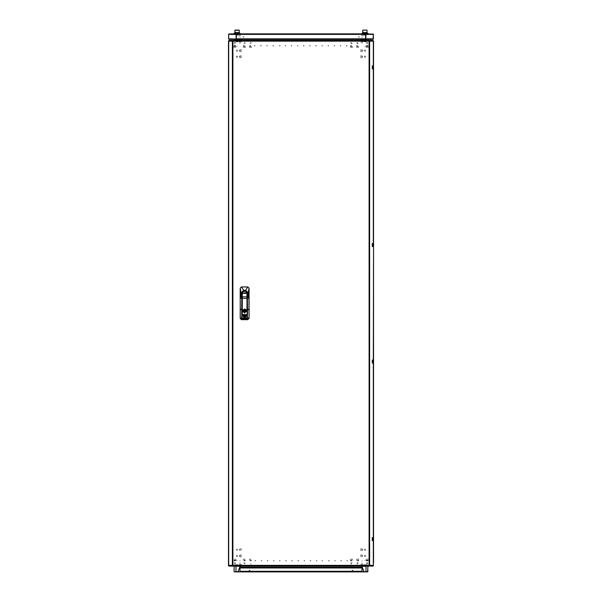 <?xml version="1.0" encoding="UTF-8"?>
<svg xmlns="http://www.w3.org/2000/svg" width="602" height="602" viewBox="0 0 602 602"><rect width="100%" height="100%" fill="white"/><g stroke="black" fill="none" stroke-linecap="round" stroke-linejoin="round"><path stroke-width="0.45" stroke-dasharray="3.01 2.26" d="M234.268 560.575L235.397 560.575L234.268 560.575M234.268 560.944L235.397 560.944L234.268 560.944M234.035 560.575L235.63 560.575L234.035 560.575M234.035 560.944L235.63 560.944L234.035 560.944M239.739 566.046L239.739 564.917L239.739 566.046M239.37 566.046L239.37 564.917L239.37 566.046M239.739 566.279L239.739 564.684L239.739 566.279M239.37 566.279L239.37 564.684L239.37 566.279M340.822 560.575L341.387 560.575L340.822 560.575M340.822 560.944L341.387 560.944L340.822 560.944M346.948 560.575L347.512 560.575L346.948 560.575M346.948 560.944L347.512 560.944L346.948 560.944M357.611 560.575L358.408 560.575L357.611 560.575M357.611 560.944L358.408 560.944L357.611 560.944M351.485 560.575L350.688 560.575L351.485 560.575M351.485 560.944L350.688 560.944L351.485 560.944M250.515 560.575L251.312 560.575L250.515 560.575M250.515 560.944L251.312 560.944L250.515 560.944M244.389 560.575L245.187 560.575L244.389 560.575M244.389 560.944L245.187 560.944L244.389 560.944M334.697 560.575L335.261 560.575L334.697 560.575M334.697 560.944L335.261 560.944L334.697 560.944M328.572 560.575L329.136 560.575L328.572 560.575M328.572 560.944L329.136 560.944L328.572 560.944M322.446 560.575L321.882 560.575L322.446 560.575M322.446 560.944L321.882 560.944L322.446 560.944M316.313 560.575L316.878 560.575L316.313 560.575M316.313 560.944L316.878 560.944L316.313 560.944M310.188 560.575L310.752 560.575L310.188 560.575M310.188 560.944L310.752 560.944L310.188 560.944M304.063 560.575L304.627 560.575L304.063 560.575M304.063 560.944L304.627 560.944L304.063 560.944M297.937 560.575L298.502 560.575L297.937 560.575M297.937 560.944L298.502 560.944L297.937 560.944M291.812 560.575L292.376 560.575L291.812 560.575M291.812 560.944L292.376 560.944L291.812 560.944M285.687 560.575L286.251 560.575L285.687 560.575M285.687 560.944L286.251 560.944L285.687 560.944M279.554 560.575L280.118 560.575L279.554 560.575M279.554 560.944L280.118 560.944L279.554 560.944M273.428 560.575L273.993 560.575L273.428 560.575M273.428 560.944L273.993 560.944L273.428 560.944M267.303 560.575L267.867 560.575L267.303 560.575M267.303 560.944L267.867 560.944L267.303 560.944M261.178 560.575L261.742 560.575L261.178 560.575M261.178 560.944L261.742 560.944L261.178 560.944M255.052 560.575L255.617 560.575L255.052 560.575M255.052 560.944L255.617 560.944L255.052 560.944M239.98 568.664L239.98 569.153L239.98 568.664M362.02 568.664L362.02 569.153L362.02 568.664M239.98 564.962L239.98 564.074L239.98 564.962M239.98 564.706L239.98 563.811L239.98 564.706M362.02 564.962L362.02 564.074L362.02 564.962M362.02 564.706L362.02 563.811L362.02 564.706M239.98 563.622L239.98 562.787L239.98 563.622M362.02 563.622L362.02 562.787L362.02 563.622M239.98 561.117L239.98 560.575L239.98 561.117M362.02 561.117L362.02 560.575L362.02 561.117M237.037 33.9L235.322 33.9L237.037 33.9M237.037 34.141L235.322 34.141L237.037 34.141M364.962 33.9L363.247 33.9L364.962 33.9M364.962 34.141L363.247 34.141L364.962 34.141M242.884 34.389L244.021 34.389L242.884 34.389M242.884 36.842L244.021 36.842L242.884 36.842M243.02 37.083L243.78 37.083L243.02 37.083M242.787 34.141L244.209 34.141L242.787 34.141M242.787 34.389L244.209 34.389L242.787 34.389M358.31 34.389L359.447 34.389L358.31 34.389M358.31 36.842L359.447 36.842L358.31 36.842M358.446 37.083L359.198 37.083L358.446 37.083M358.205 34.141L359.627 34.141L358.205 34.141M358.205 34.389L359.627 34.389L358.205 34.389M240.589 35.857L238.384 35.857L240.589 35.857M361.411 35.857L363.616 35.857L361.411 35.857M240.589 34.141L237.406 34.141L240.589 34.141M364.594 34.141L361.411 34.141L364.594 34.141M361.411 34.141L362.141 34.141L361.411 34.141M361.651 564.623L361.651 566.339L361.651 564.623M362.02 564.623L362.02 566.339L362.02 564.623M239.98 564.623L239.98 566.339L239.98 564.623M240.348 565.481L240.348 564.623L240.348 565.481M239.98 565.353L239.98 566.828L239.98 565.353M240.348 566.828L240.348 565.353L240.348 566.828M361.651 565.353L361.651 566.828L361.651 565.353M362.02 565.353L362.02 566.828L362.02 565.353M249.928 568.055L249.025 568.055L249.928 568.055M249.1 570.749L250.003 570.749L249.1 570.749M248.686 568.055L250.5 568.055L248.686 568.055M248.686 568.175L250.5 568.175L248.686 568.175M250.357 567.806L248.761 567.806L250.357 567.806M352.486 567.806L353.284 567.806L352.486 567.806M352.9 568.055L351.997 568.055L352.9 568.055M352.072 570.749L352.975 570.749L352.072 570.749M351.658 568.175L353.464 568.175L351.658 568.175M249.145 570.26L249.958 570.26L249.145 570.26M249.928 570.207L249.025 570.207L249.928 570.207M249.1 567.806L250.003 567.806L249.1 567.806M250.033 567.272L248.904 567.272L250.033 567.272M250.236 567.566L248.656 567.566L250.236 567.566M250.485 567.566L248.363 567.566L250.485 567.566M250.485 567.806L248.363 567.806L250.485 567.806M352.11 570.26L352.922 570.26L352.11 570.26M352.9 570.207L351.997 570.207L352.9 570.207M352.072 567.806L352.975 567.806L352.072 567.806M352.998 567.272L351.869 567.272L352.998 567.272M353.208 567.566L351.628 567.566L353.208 567.566M353.457 567.566L351.335 567.566L353.457 567.566M353.457 567.806L351.335 567.806L353.457 567.806M364.594 565.112L364.594 565.85L364.594 565.112M237.406 565.398L237.406 565.85L237.406 565.398M237.594 565.602L237.594 564.924L237.594 565.602M240.348 565.745L240.348 564.315L240.348 565.745M241.251 565.745L241.251 564.315L241.251 565.745M240.348 565.602L240.348 564.924L240.348 565.602M237.037 571.9L238.655 571.9L237.037 571.9M237.037 571.531L238.287 571.531L237.037 571.531M237.037 564.781L238.287 564.781L237.037 564.781M235.51 560.944L234.163 560.944L235.51 560.944M235.51 563.991L234.163 563.991L235.51 563.991M239.37 566.151L239.37 564.804L239.37 566.151M236.428 566.151L236.428 564.804L236.428 566.151M250.515 563.886L251.192 563.886L250.515 563.886M239.37 550.469L239.37 549.122L239.37 550.469M236.428 550.469L236.428 549.122L236.428 550.469M239.37 556.594L239.37 555.247L239.37 556.594M236.428 556.594L236.428 555.247L236.428 556.594M244.389 563.886L245.067 563.886L244.389 563.886M237.286 560.334L236.601 560.334L237.286 560.334M234.344 571.9L236.014 571.9M236.533 565.188L236.014 565.97L236.533 565.188M364.962 34.63L363.345 34.63L364.962 34.63M364.962 34.999L363.713 34.999L364.962 34.999M364.962 41.756L363.713 41.756L364.962 41.756M366.49 45.586L367.837 45.586L366.49 45.586M366.49 42.546L367.837 42.546L366.49 42.546M362.63 40.379L362.63 41.726L362.63 40.379M365.572 40.379L365.572 41.726L365.572 40.379M351.485 45.586L350.688 45.586L351.485 45.586M351.485 42.644L350.808 42.644L351.485 42.644M362.63 56.061L362.63 57.408L362.63 56.061M365.572 56.061L365.572 57.408L365.572 56.061M362.63 49.936L362.63 51.283L362.63 49.936M365.572 49.936L365.572 51.283L365.572 49.936M357.611 45.586L356.813 45.586L357.611 45.586M357.611 42.644L356.933 42.644L357.611 42.644M364.714 46.203L365.399 46.203L364.714 46.203M362.02 42.825L362.02 43.502L362.02 42.825M367.656 34.63L365.986 34.63L367.656 34.63M365.467 41.342L365.986 40.56L365.467 41.342M235.788 571.531L238.287 571.531L235.788 571.531M235.788 564.781L238.287 564.781L235.788 564.781M250.515 563.991L251.192 563.991L250.515 563.991M235.51 563.886L234.163 563.886L235.51 563.886M244.389 563.991L245.067 563.991L244.389 563.991M366.58 34.63L363.345 34.63L366.58 34.63M366.212 34.999L363.713 34.999L366.212 34.999M366.212 41.756L363.713 41.756L366.212 41.756M351.485 42.546L350.808 42.546L351.485 42.546M366.49 42.644L367.837 42.644L366.49 42.644M357.611 42.546L356.933 42.546L357.611 42.546M235.42 34.63L238.655 34.63L235.42 34.63M235.788 34.999L238.287 34.999L235.788 34.999M235.788 41.756L238.287 41.756L235.788 41.756M250.515 45.586L249.725 45.586L250.515 45.586M250.515 42.546L251.192 42.546L250.515 42.546M235.51 45.586L234.163 45.586L235.51 45.586M235.51 42.644L234.163 42.644L235.51 42.644M239.37 40.379L239.37 41.726L239.37 40.379M236.428 40.379L236.428 41.726L236.428 40.379M239.37 56.061L239.37 57.408L239.37 56.061M236.428 56.061L236.428 57.408L236.428 56.061M239.37 49.936L239.37 51.283L239.37 49.936M236.428 49.936L236.428 51.283L236.428 49.936M244.389 45.586L243.592 45.586L244.389 45.586M244.389 42.546L245.067 42.546L244.389 42.546M236.744 46.203L237.286 46.203L236.744 46.203M239.98 43.502L239.98 42.825L239.98 43.502M236.014 34.63L234.344 34.63L236.014 34.63M236.533 41.342L236.014 40.56L236.533 41.342M235.51 42.546L234.163 42.546L235.51 42.546M250.515 42.644L251.192 42.644L250.515 42.644M244.389 42.644L245.067 42.644L244.389 42.644M366.58 571.9L363.924 571.9M366.212 571.531L363.713 571.531L366.212 571.531M366.212 564.781L363.713 564.781L366.212 564.781M351.485 563.991L350.808 563.991L351.485 563.991M366.49 560.944L367.837 560.944L366.49 560.944M366.49 563.886L367.837 563.886L366.49 563.886M362.63 566.151L362.63 564.804L362.63 566.151M365.572 566.151L365.572 564.804L365.572 566.151M362.63 550.469L362.63 549.122L362.63 550.469M365.572 550.469L365.572 549.122L365.572 550.469M362.63 556.594L362.63 555.247L362.63 556.594M365.572 556.594L365.572 555.247L365.572 556.594M357.611 563.991L356.933 563.991L357.611 563.991M365.256 560.334L364.714 560.334L365.256 560.334M364.962 571.9L367.574 571.9M365.467 565.188L365.986 565.97L365.467 565.188M366.49 563.991L367.837 563.991L366.49 563.991M351.485 563.886L350.808 563.886L351.485 563.886M357.611 563.886L356.933 563.886L357.611 563.886M363.856 39.905L366.061 39.905L363.856 39.905M366.43 39.536L363.488 39.536L366.43 39.536M363.33 30.1L362.923 30.1M363.488 32.553L366.43 32.553L363.488 32.553M367.167 32.553L362.758 32.553L367.167 32.553M238.482 39.536L235.57 39.536L238.482 39.536M239.039 30.1L235.006 30.1M235.593 32.553L238.512 32.553L235.593 32.553M239.205 32.553L234.833 32.553L239.205 32.553M238.392 39.536L235.57 39.536L238.392 39.536M235.691 32.553L238.512 32.553L235.691 32.553M239.062 32.553L234.833 32.553L239.062 32.553M351.937 563.081L350.989 563.081L351.937 563.081M350.861 562.893L352.155 562.893L350.861 562.893M350.349 560.138L352.704 560.138L350.349 560.138M350.349 559.16L352.704 559.16L350.349 559.16M350.861 560.138L352.155 560.138L350.861 560.138M234.359 43.457L235.322 43.457L234.359 43.457M236.014 46.399L233.606 46.399L236.014 46.399M236.014 47.377L233.606 47.377L236.014 47.377M367.28 563.081L366.678 563.081L367.28 563.081M367.002 562.893L367.837 562.893L367.002 562.893M366.874 560.138L368.394 560.138L366.874 560.138M366.874 559.16L368.394 559.16L366.874 559.16M367.002 560.138L367.837 560.138L367.002 560.138M251.011 560.138L249.296 560.138L251.011 560.138M251.011 559.16L249.296 559.16L251.011 559.16M364.579 564.819L364.579 566.151L364.579 564.819M361.825 564.285L361.825 566.708L361.825 564.285M360.846 564.285L360.846 566.708L360.846 564.285M361.825 564.819L361.825 566.151L361.825 564.819M244.088 563.081L244.879 563.081L244.088 563.081M244.803 562.893L243.72 562.893L244.803 562.893M245.142 560.138L243.163 560.138L245.142 560.138M245.142 559.16L243.163 559.16L245.142 559.16M244.803 560.138L243.72 560.138L244.803 560.138M364.579 564.947L364.579 566.151L364.579 564.947M361.825 564.51L361.825 566.708L361.825 564.51M360.846 564.51L360.846 566.708L360.846 564.51M361.825 564.947L361.825 566.151L361.825 564.947M235.081 563.081L234.344 563.081L235.081 563.081M234.494 562.893L235.51 562.893L234.494 562.893M234.216 560.138L236.059 560.138L234.216 560.138M234.216 559.16L236.059 559.16L234.216 559.16M234.494 560.138L235.51 560.138L234.494 560.138M366.874 563.081L367.656 563.081L366.874 563.081M367.574 562.893L366.49 562.893L367.574 562.893M367.905 560.138L365.941 560.138L367.905 560.138M367.905 559.16L365.941 559.16L367.905 559.16M367.574 560.138L366.49 560.138L367.574 560.138M366.942 563.081L367.656 563.081L366.942 563.081M367.476 562.893L366.49 562.893L367.476 562.893M367.724 560.138L365.941 560.138L367.724 560.138M367.724 559.16L365.941 559.16L367.724 559.16M367.476 560.138L366.49 560.138L367.476 560.138M357.204 563.081L358.1 563.081L357.204 563.081M358.167 562.893L356.933 562.893L358.167 562.893M358.626 560.138L356.384 560.138L358.626 560.138M358.626 559.16L356.384 559.16L358.626 559.16M358.167 560.138L356.933 560.138L358.167 560.138M234.998 563.081L234.344 563.081L234.998 563.081M234.607 562.893L235.51 562.893L234.607 562.893M234.419 560.138L236.059 560.138L234.419 560.138M234.419 559.16L236.059 559.16L234.419 559.16M234.607 560.138L235.51 560.138L234.607 560.138M234.291 560.138L236.059 560.138L234.291 560.138M234.291 559.16L236.059 559.16L234.291 559.16M234.336 560.138L236.059 560.138L234.336 560.138M234.336 559.16L236.059 559.16L234.336 559.16M237.233 565.286L237.233 565.97L237.233 565.286M240.175 565.955L240.175 564.255L240.175 565.955M241.154 565.955L241.154 564.255L241.154 565.955M237.233 565.15L237.233 565.97L237.233 565.15M240.175 566.301L240.175 564.255L240.175 566.301M241.154 566.301L241.154 564.255L241.154 566.301M357.866 563.081L357.121 563.081L357.866 563.081M357.257 562.893L358.28 562.893L357.257 562.893M356.963 560.138L358.837 560.138L356.963 560.138M356.963 559.16L358.837 559.16L356.963 559.16M364.579 564.887L364.579 566.151L364.579 564.887M361.825 564.398L361.825 566.708L361.825 564.398M360.846 564.398L360.846 566.708L360.846 564.398M361.825 564.887L361.825 566.151L361.825 564.887M351.064 563.081L351.974 563.081L351.064 563.081M352.05 562.893L350.808 562.893L352.05 562.893M352.516 560.138L350.259 560.138L352.516 560.138M352.516 559.16L350.259 559.16L352.516 559.16M352.05 560.138L350.808 560.138L352.05 560.138M364.579 564.804L364.579 566.151L364.579 564.804M361.825 564.255L361.825 566.708L361.825 564.255M360.846 564.255L360.846 566.708L360.846 564.255M361.825 564.804L361.825 566.151L361.825 564.804M250.974 560.138L249.296 560.138L250.974 560.138M250.974 559.16L249.296 559.16L250.974 559.16M237.233 565.654L237.233 564.992L237.233 565.654M240.175 565.03L240.175 566.708L240.175 565.03M241.154 565.03L241.154 566.708L241.154 565.03M237.233 565.745L237.233 564.992L237.233 565.745M237.421 565.12L237.421 566.151L237.421 565.12M240.175 564.827L240.175 566.708L240.175 564.827M241.154 564.827L241.154 566.708L241.154 564.827M364.767 549.408L364.767 550.288L364.767 549.408M364.579 550.333L364.579 549.122L364.579 550.333M361.825 550.77L361.825 548.572L361.825 550.77M360.846 550.77L360.846 548.572L360.846 550.77M361.825 550.333L361.825 549.122L361.825 550.333M364.767 555.593L364.767 556.414L364.767 555.593M364.579 556.376L364.579 555.247L364.579 556.376M361.825 556.752L361.825 554.698L361.825 556.752M360.846 556.752L360.846 554.698L360.846 556.752M361.825 556.376L361.825 555.247L361.825 556.376M237.233 549.776L237.233 550.288L237.233 549.776M237.421 549.822L237.421 549.122L237.421 549.822M240.175 549.852L240.175 548.572L240.175 549.852M241.154 549.852L241.154 548.572L241.154 549.852M240.175 549.822L240.175 549.122L240.175 549.822M244.307 563.081L244.879 563.081L244.307 563.081M244.51 562.893L243.72 562.893L244.51 562.893M244.608 560.138L243.163 560.138L244.608 560.138M244.608 559.16L243.163 559.16L244.608 559.16M244.51 560.138L243.72 560.138L244.51 560.138M237.233 555.699L237.233 556.414L237.233 555.699M237.421 556.233L237.421 555.247L237.421 556.233M240.175 556.489L240.175 554.698L240.175 556.489M241.154 556.489L241.154 554.698L241.154 556.489M240.175 556.233L240.175 555.247L240.175 556.233M364.767 57.07L364.767 56.249L364.767 57.07M364.579 56.279L364.579 57.408L364.579 56.279M361.825 55.911L361.825 57.965L361.825 55.911M360.846 55.911L360.846 57.965L360.846 55.911M361.825 56.279L361.825 57.408L361.825 56.279M364.767 549.686L364.767 550.288L364.767 549.686M364.579 549.942L364.579 549.122L364.579 549.942M361.825 550.062L361.825 548.572L361.825 550.062M360.846 550.062L360.846 548.572L360.846 550.062M361.825 549.942L361.825 549.122L361.825 549.942M237.233 51.102L237.233 50.124L237.233 51.102M237.421 49.936L237.421 51.283L237.421 49.936M240.175 49.387L240.175 51.84L240.175 49.387M241.154 49.387L241.154 51.84L241.154 49.387M240.175 49.936L240.175 51.283L240.175 49.936M364.767 50.997L364.767 50.124L364.767 50.997M364.579 50.079L364.579 51.283L364.579 50.079M361.825 49.642L361.825 51.84L361.825 49.642M360.846 49.642L360.846 51.84L360.846 49.642M361.825 50.079L361.825 51.283L361.825 50.079M364.767 555.902L364.767 556.414L364.767 555.902M364.579 555.955L364.579 555.247L364.579 555.955M361.825 555.977L361.825 554.698L361.825 555.977M360.846 555.977L360.846 554.698L360.846 555.977M361.825 555.955L361.825 555.247L361.825 555.955M237.233 549.596L237.233 550.288L237.233 549.596M237.421 550.07L237.421 549.122L237.421 550.07M240.175 550.303L240.175 548.572L240.175 550.303M241.154 550.303L241.154 548.572L241.154 550.303M240.175 550.07L240.175 549.122L240.175 550.07M364.767 51.065L364.767 50.124L364.767 51.065M364.579 49.989L364.579 51.283L364.579 49.989M361.825 49.477L361.825 51.84L361.825 49.477M360.846 49.477L360.846 51.84L360.846 49.477M361.825 49.989L361.825 51.283L361.825 49.989M237.233 57.16L237.233 56.249L237.233 57.16M237.421 56.152L237.421 57.408L237.421 56.152M240.175 55.67L240.175 57.965L240.175 55.67M241.154 55.67L241.154 57.965L241.154 55.67M240.175 56.152L240.175 57.408L240.175 56.152M364.767 57.213L364.767 56.249L364.767 57.213M364.579 56.076L364.579 57.408L364.579 56.076M361.825 55.542L361.825 57.965L361.825 55.542M360.846 55.542L360.846 57.965L360.846 55.542M361.825 56.076L361.825 57.408L361.825 56.076M237.233 555.977L237.233 555.435L237.233 555.977M237.421 555.842L237.421 556.594L237.421 555.842M240.175 555.781L240.175 557.151L240.175 555.781M241.154 555.781L241.154 557.151L241.154 555.781M240.175 555.842L240.175 556.594L240.175 555.842M237.233 56.257L237.233 57.228L237.233 56.257M237.421 57.393L237.421 56.061L237.421 57.393M240.175 57.935L240.175 55.512L240.175 57.935M241.154 57.935L241.154 55.512L241.154 57.935M240.175 57.393L240.175 56.061L240.175 57.393M351.064 43.457L351.974 43.457L351.064 43.457M352.065 43.637L350.808 43.637L352.065 43.637M352.539 46.399L350.259 46.399L352.539 46.399M352.539 47.377L350.259 47.377L352.539 47.377M352.065 46.399L350.808 46.399L352.065 46.399M364.767 41.245L364.767 40.567L364.767 41.245M364.579 40.793L364.579 41.726L364.579 40.793M361.825 40.59L361.825 42.283L361.825 40.59M360.846 40.59L360.846 42.283L360.846 40.59M361.825 40.793L361.825 41.726L361.825 40.793M237.233 41.312L237.233 40.567L237.233 41.312M237.421 40.695L237.421 41.726L237.421 40.695M240.175 40.402L240.175 42.283L240.175 40.402M241.154 40.402L241.154 42.283L241.154 40.402M234.517 43.457L235.322 43.457L234.517 43.457M235.63 46.399L233.606 46.399L235.63 46.399M235.63 47.377L233.606 47.377L235.63 47.377M234.449 43.457L235.322 43.457L234.449 43.457M235.803 46.399L233.606 46.399L235.803 46.399M235.803 47.377L233.606 47.377L235.803 47.377M237.233 41.245L237.233 40.567L237.233 41.245M237.421 40.793L237.421 41.726L237.421 40.793M240.175 40.575L240.175 42.283L240.175 40.575M241.154 40.575L241.154 42.283L241.154 40.575M240.175 40.793L240.175 41.726L240.175 40.793M237.233 41.267L237.233 40.567L237.233 41.267M237.421 40.763L237.421 41.726L237.421 40.763M240.175 40.53L240.175 42.283L240.175 40.53M241.154 40.53L241.154 42.283L241.154 40.53M240.175 40.763L240.175 41.726L240.175 40.763M234.396 43.457L235.322 43.457L234.396 43.457M235.924 46.399L233.606 46.399L235.924 46.399M235.924 47.377L233.606 47.377L235.924 47.377M250.041 43.457L251.011 43.457L250.041 43.457M251.711 46.399L249.296 46.399L251.711 46.399M251.711 47.377L249.296 47.377L251.711 47.377M245.006 43.637L243.72 43.637L245.006 43.637M245.511 46.399L243.163 46.399L245.511 46.399M245.511 47.377L243.163 47.377L245.511 47.377M245.006 46.399L243.72 46.399L245.006 46.399M364.767 40.688L364.767 41.546L364.767 40.688M364.579 41.553L364.579 40.379L364.579 41.553M361.825 41.959L361.825 39.83L361.825 41.959M360.846 41.959L360.846 39.83L360.846 41.959M361.825 41.553L361.825 40.379L361.825 41.553M250.703 43.457L250.026 43.457L250.703 43.457M250.056 46.399L251.741 46.399L250.056 46.399M250.056 47.377L251.741 47.377L250.056 47.377M367.431 563.081L366.678 563.081L367.431 563.081M366.806 562.893L367.837 562.893L366.806 562.893M366.513 560.138L368.394 560.138L366.513 560.138M366.513 559.16L368.394 559.16L366.513 559.16M368.319 46.399L365.941 46.399L368.319 46.399M368.319 47.377L365.941 47.377L368.319 47.377M364.767 40.77L364.767 41.546L364.767 40.77M364.579 41.44L364.579 40.379L364.579 41.44M361.825 41.764L361.825 39.83L361.825 41.764M360.846 41.764L360.846 39.83L360.846 41.764M361.825 41.44L361.825 40.379L361.825 41.44M357.167 43.457L358.1 43.457L357.167 43.457M358.213 43.637L356.933 43.637L358.213 43.637M358.709 46.399L356.384 46.399L358.709 46.399M358.709 47.377L356.384 47.377L358.709 47.377M358.213 46.399L356.933 46.399L358.213 46.399M237.233 41.034L237.233 41.546L237.233 41.034M237.421 41.087L237.421 40.379L237.421 41.087M240.175 41.109L240.175 39.83L240.175 41.109M241.154 41.109L241.154 39.83L241.154 41.109M351.621 43.457L350.989 43.457L351.621 43.457M351.297 43.637L352.155 43.637L351.297 43.637M351.147 46.399L352.704 46.399L351.147 46.399M351.147 47.377L352.704 47.377L351.147 47.377M351.297 46.399L352.155 46.399L351.297 46.399M368.289 46.399L365.941 46.399L368.289 46.399M368.289 47.377L365.941 47.377L368.289 47.377M367.83 43.637L366.49 43.637L367.83 43.637M367.83 46.399L366.49 46.399L367.83 46.399M364.767 41.546L364.767 40.567L364.767 41.546M364.579 40.379L364.579 41.726L364.579 40.379M361.825 39.83L361.825 42.283L361.825 39.83M360.846 39.83L360.846 42.283L360.846 39.83M361.825 40.379L361.825 41.726L361.825 40.379M243.818 43.637L245.067 43.637L243.818 43.637M243.351 46.399L245.616 46.399L243.351 46.399M243.351 47.377L245.616 47.377L243.351 47.377M243.818 46.399L245.067 46.399L243.818 46.399M357.52 43.457L358.1 43.457L357.52 43.457M357.731 43.637L356.933 43.637L357.731 43.637M357.829 46.399L356.384 46.399L357.829 46.399M357.829 47.377L356.384 47.377L357.829 47.377M357.731 46.399L356.933 46.399L357.731 46.399M367.732 560.575L366.603 560.575L367.732 560.575M367.732 560.944L366.603 560.944L367.732 560.944M367.965 560.575L366.37 560.575L367.965 560.575M367.965 560.944L366.37 560.944L367.965 560.944M362.261 566.046L362.261 564.917L362.261 566.046M362.63 566.046L362.63 564.917L362.63 566.046M362.261 566.279L362.261 564.684L362.261 566.279M362.63 566.279L362.63 564.684L362.63 566.279M234.268 45.955L235.397 45.955L234.268 45.955M234.268 45.586L235.397 45.586L234.268 45.586M234.035 45.955L235.63 45.955L234.035 45.955M234.035 45.586L235.63 45.586L234.035 45.586M239.739 40.492L239.739 41.621L239.739 40.492M239.37 40.492L239.37 41.621L239.37 40.492M239.739 40.259L239.739 41.854L239.739 40.259M239.37 40.259L239.37 41.854L239.37 40.259M367.732 45.955L366.603 45.955L367.732 45.955M367.732 45.586L366.603 45.586L367.732 45.586M367.965 45.955L366.37 45.955L367.965 45.955M367.965 45.586L366.37 45.586L367.965 45.586M362.261 40.492L362.261 41.621L362.261 40.492M362.63 40.492L362.63 41.621L362.63 40.492M362.261 40.259L362.261 41.854L362.261 40.259M362.63 40.259L362.63 41.854L362.63 40.259M261.178 45.955L260.613 45.955L261.178 45.955M261.178 45.586L260.613 45.586L261.178 45.586M255.052 45.955L254.488 45.955L255.052 45.955M255.052 45.586L254.488 45.586L255.052 45.586M244.389 45.955L243.592 45.955L244.389 45.955M250.515 45.955L249.725 45.955L250.515 45.955M351.485 45.955L350.688 45.955L351.485 45.955M357.611 45.955L356.813 45.955L357.611 45.955M362.02 34.841L362.02 35.225L362.02 34.841M239.98 34.841L239.98 35.225L239.98 34.841M267.303 45.955L266.739 45.955L267.303 45.955M267.303 45.586L266.739 45.586L267.303 45.586M273.428 45.955L272.864 45.955L273.428 45.955M273.428 45.586L272.864 45.586L273.428 45.586M279.554 45.955L280.118 45.955L279.554 45.955M279.554 45.586L280.118 45.586L279.554 45.586M285.687 45.955L285.122 45.955L285.687 45.955M285.687 45.586L285.122 45.586L285.687 45.586M291.812 45.955L291.248 45.955L291.812 45.955M291.812 45.586L291.248 45.586L291.812 45.586M297.937 45.955L297.373 45.955L297.937 45.955M297.937 45.586L297.373 45.586L297.937 45.586M304.063 45.955L303.498 45.955L304.063 45.955M304.063 45.586L303.498 45.586L304.063 45.586M310.188 45.955L309.624 45.955L310.188 45.955M310.188 45.586L309.624 45.586L310.188 45.586M316.313 45.955L315.749 45.955L316.313 45.955M316.313 45.586L315.749 45.586L316.313 45.586M322.446 45.955L321.882 45.955L322.446 45.955M322.446 45.586L321.882 45.586L322.446 45.586M328.572 45.955L328.007 45.955L328.572 45.955M328.572 45.586L328.007 45.586L328.572 45.586M334.697 45.955L334.133 45.955L334.697 45.955M334.697 45.586L334.133 45.586L334.697 45.586M340.822 45.955L340.258 45.955L340.822 45.955M340.822 45.586L340.258 45.586L340.822 45.586M346.948 45.955L346.383 45.955L346.948 45.955M346.948 45.586L346.383 45.586L346.948 45.586M362.02 37.866L362.02 37.377M239.98 37.866L239.98 37.377M362.02 41.568L362.02 42.193M239.98 41.568L239.98 42.193M362.02 42.095L362.02 42.719M239.98 42.095L239.98 42.719"/><path stroke-width="0.9" d="M363.345 571.9L234.426 571.9M362.02 567.972L239.98 567.972L239.98 567.332L362.02 567.355L362.02 571.313L239.98 571.313M228.459 561.117L228.489 560.334M239.98 566.091L239.98 571.652L238.076 571.9M228.459 563.028L228.489 43.577M373.518 43.352L373.518 46.203M362.02 40.439L362.02 39.288M239.98 39.724L239.98 40.439L239.543 39.288M367.574 571.9L363.924 571.652L367.897 571.652L367.897 570.515M364.962 571.9L362.141 571.87M373.518 560.334L373.541 563.028M364.631 566.091L362.02 566.407L363.924 571.652L362.02 571.652L362.02 566.091M366.58 571.9L365.986 571.9L365.986 566.091M367.175 33.283L366.994 30.1L363.33 30.1M239.205 30.273L239.257 32.553L234.833 32.553L235.006 30.1L239.039 30.1M234.155 33.283L239.927 33.283M234.155 33.9L367.897 33.9L367.897 33.283L362.02 33.283L362.02 33.9M367.175 32.553L362.743 32.553L362.923 30.1M369.944 566.091L370.757 566.091M373.315 565.677L373.518 540.604L372.262 540.604L372.262 537.669L373.518 537.669L373.518 362.991L372.262 362.991L372.262 360.049L373.037 360.049M373.3 360.049L373.518 246.489L373.3 360.049L372.262 360.049M233.997 40.439L232.884 40.439L232.387 41.177L232.906 41.177L232.936 40.439L369.064 40.439L369.094 41.177L369.613 41.177L369.116 40.439L373.007 40.439L373.518 41.011L373.518 65.927L372.262 65.927L372.262 68.869L373.518 68.869L373.518 243.547L372.262 243.547L372.262 246.489L373.037 246.489M368.003 566.091L369.116 566.091L369.613 565.353L369.094 565.353L369.064 566.091L232.936 566.091L232.906 565.353L232.387 565.353L232.884 566.091L232.643 565.353M242.162 317.796L242.215 314.914L246.993 314.906L247.113 315.395L247.091 293.355L242.185 293.355L242.185 310.038L242.185 298.261M247.091 314.643L242.185 314.575L246.918 314.846M247.113 316.69L247.151 314.319M246.993 314.914L247.053 318.676L242.237 318.706L242.162 318.037L242.237 318.691L246.993 318.691L246.993 318.217L242.237 318.217L242.237 318.691M242.072 309.977L241.793 297.14L242.072 318.134L241.68 309.977L241.778 317.803L240.228 318.39L240.228 309.029L241.68 309.955L241.793 296.583L241.176 292.835L243.697 290.375L245.578 290.375L248.099 292.835L247.708 295.778M247.813 319.624L241.455 319.624L240.228 318.398L241.447 319.602L247.821 319.602L249.047 318.398L247.813 319.624L247.204 318.134L247.332 297.14L247.49 309.955M247.113 317.728L247.068 318.654M367.897 40.131L367.897 39.288L367.942 40.439L367.897 39.288L372.901 39.288L373.323 38.799L373.112 39.25L373.375 34.194M365.61 39.025L365.572 33.9L373.3 34.179M236.405 39.288L229.099 39.288L228.677 38.799L236.39 39.025M228.888 33.938L236.428 33.9L236.323 38.799M228.625 38.995L228.587 34.389L229.076 33.9L228.587 34.389L228.677 38.799M234.103 571.652L234.103 566.091L234.103 571.652L236.014 571.9M236.014 566.091L236.014 571.652L238.076 571.652L239.98 566.407L237.369 566.091M362.457 39.288L362.02 40.131L364.631 40.439M237.369 40.439L239.98 40.131M239.242 30.273L234.87 30.273M246.293 310.098L244.638 312.957L242.982 310.098L244.638 309.142L246.399 310.038L244.638 309.014L242.877 310.038L244.705 313.078L246.399 310.038L246.963 310.038L246.963 293.182L242.313 293.182L242.26 314.906M246.993 318.691L246.993 315.395L242.237 315.395L242.079 318.149L242.117 314.003L242.162 317.555M245.435 317.013L243.84 317.013M246.165 315.546L243.103 315.546M243.471 316.216L243.471 316.614L243.471 316.17L243.471 316.569L246.022 316.389L243.471 316.216M242.237 318.149L247.113 318.029L247.113 315.395M247.091 313.996L247.091 308.63M249.032 296.583L249.032 297.147L247.588 297.132L247.588 296.583L249.047 296.583L248.31 294.416L247.806 295.83L249.032 296.417L249.047 298.299L247.482 298.321L249.032 298.299L249.047 318.39L247.49 317.803M249.047 318.398L249.047 298.299L249.047 309.029L247.204 309.977L247.196 318.631M242.185 306.967L242.185 313.996M247.219 295.966L247.008 291.345L242.267 291.345L241.929 296.071M242.057 295.966L241.628 292.452L244.638 290.555L241.613 292.444L242.064 298.299M247.347 296.071L247.557 292.504L244.638 290.661L241.718 292.504L242.124 295.928L242.124 292.911L247.151 292.911L247.151 295.928M247.151 295.973L247.64 292.512L244.638 290.585L247.934 293.625L244.638 290.585L241.635 292.512L242.185 296.116L242.185 306.614M242.207 318.691L242.207 319.158L247.068 319.158L242.207 319.361L242.079 318.149M241.68 309.955L241.793 298.314L240.243 298.299L240.228 297.147L240.251 309.029L240.228 296.583L241.793 296.583M246.843 293.008L242.185 293.257L246.843 293.061M244.638 312.912L242.772 311.046L244.638 309.187L246.496 311.046L244.638 312.912M244.638 312.859L242.824 311.046L244.638 309.232L246.451 311.046L244.638 312.859M247.588 309.977L247.324 318.134L247.211 296.116L247.663 292.444L244.638 290.54L247.648 292.452L247.189 306.614M365.64 34.389L236.36 34.389L236.428 33.9L365.572 33.9L365.64 34.389L365.572 33.9L365.85 34.389L373.323 34.389M372.924 39.288L365.595 39.288L365.873 38.799L373.323 38.799M236.458 39.288L365.595 39.288M365.677 38.799L365.542 39.288M373.375 38.987L373.413 34.389L372.924 33.9M228.677 34.389L236.15 34.389L236.428 33.9L236.36 34.389M234.103 40.439L234.103 39.288M367.897 566.091L367.656 571.9M364.962 30.1L366.355 30.1M373.541 46.203L373.541 560.334L373.541 46.203M372.262 537.669L373.037 537.669M372.262 246.489L373.3 246.489M373.518 565.519L373.007 566.091L369.116 566.091L369.357 565.353M372.262 68.869L373.037 68.869M369.357 41.177L369.116 40.439L368.003 40.439M228.685 40.861L228.993 40.439L232.884 40.439L232.643 41.177M233.997 566.091L228.993 566.091L228.685 565.669M244.352 311.904L244.352 310.188L244.916 310.188L244.916 311.904L244.352 311.904M247.151 296.049L247.926 294.273L247.151 296.049M242.313 293.182L246.963 293.182M242.787 310.632L242.749 311.294L244.638 312.95L246.534 311.046L244.638 309.15L242.756 310.805M247.091 310.038L247.091 314.575M247.113 316.772L247.151 317.555M242.162 318.029L242.162 315.395M248.19 294.401L248.19 292.805L245.593 290.315L243.675 290.315L241.485 286.958L247.828 286.958L249.04 288.132L247.828 286.958M241.078 294.401L241.47 295.83L240.228 296.417L240.236 288.17L240.236 296.417L241.086 292.805L240.228 288.132L241.455 286.906L247.821 286.906M248.099 292.835L249.04 288.17L249.047 292.294L249.04 288.132M249.047 292.294L249.032 296.417L249.04 292.294L248.212 293.588M247.091 308.427L247.174 308.811M242.087 307.05L242.079 306.614M241.688 298.299L240.243 298.306L240.243 296.583M241.462 319.624L242.079 318.631M240.228 288.17L241.485 286.906M241.176 292.835L243.697 290.375M241.568 295.778L241.688 297.132L240.243 297.147M247.482 296.583L247.588 298.299M239.98 567.799L362.02 567.799M239.98 567.302L362.02 567.302M239.98 567.152L362.02 567.152M365.64 38.799L236.36 38.799M365.85 34.389L365.85 38.799M236.15 38.799L236.15 34.389M237.369 566.407L236.202 566.091M365.986 40.439L365.986 39.288M364.631 40.131L365.798 40.439M236.014 39.288L236.014 40.439M236.202 40.439L237.369 40.131M365.798 566.091L364.631 566.407M362.02 39.386L239.98 39.386M372.999 65.927L372.999 68.869M372.999 243.547L372.999 246.489M372.999 360.049L372.999 362.991M372.999 537.669L372.999 540.604M373.3 362.991L373.3 537.669M373.3 68.869L373.3 243.547M373.3 540.604L373.3 565.353L369.613 565.353L369.613 41.177L373.3 41.177L373.3 65.927M369.094 565.353L369.094 41.177L232.906 41.177L232.906 565.353L369.094 565.353M232.387 565.353L232.387 41.177L228.7 41.177L228.7 565.353L232.387 565.353M242.982 310.098L242.313 310.038L242.313 314.575M242.185 296.876L247.091 296.876M247.091 298.366L242.185 298.366M242.478 314.748L246.797 314.748M243.84 317.231L245.435 317.231M243.84 316.9L245.435 316.9M245.435 317.344L243.84 317.344M243.103 315.764L246.165 315.764M243.103 315.433L246.165 315.433M243.471 316.502L245.804 316.502M245.804 316.276L243.471 316.276M243.471 316.17L245.804 316.17M245.804 316.614L243.471 316.614M246.165 315.877L243.103 315.877M247.791 286.906L245.578 290.375M249.047 296.417L249.047 295.996M241.951 309.977L241.778 317.803M249.047 298.306L249.047 297.147L249.032 298.299M247.211 298.299L247.204 309.977M247.181 308.51L247.189 307.05M240.228 298.306L240.251 318.39M241.026 319.549L241.447 319.602M240.228 292.294L241.063 293.588M247.211 297.14L247.332 296.116M242.064 297.14L241.944 296.116M239.98 567.332L362.02 567.332M362.758 30.273L362.743 33.283M234.103 33.283L234.103 33.9L234.103 33.283M239.98 33.283L239.98 33.9M234.825 33.283L234.825 32.553M239.257 33.283L239.257 32.553M228.489 565.519L228.489 41.011"/></g></svg>
